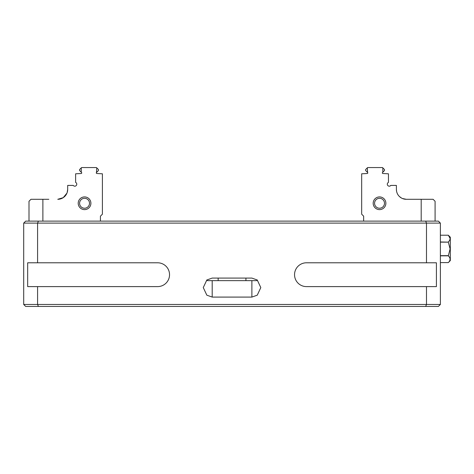<?xml version="1.0" encoding="UTF-8"?>
<svg xmlns="http://www.w3.org/2000/svg" width="474" height="474" viewBox="0 0 474 474"><rect width="100%" height="100%" fill="white"/><g stroke="black" fill="none" stroke-linecap="round" stroke-linejoin="round"><path stroke-width="0.71" d="M252.873 280.649L256.624 280.649L257.37 280.093M206.705 280.093L207.458 280.649L211.208 280.649M245.929 280.649L245.929 278.084M218.153 280.649L218.153 278.084M157.635 286.604L37.588 286.604L37.588 304.462L426.487 304.462L426.487 286.604L306.447 286.604A11.903 11.903 0 0 1 294.544 274.701A11.903 11.903 0 0 1 306.447 262.792L426.487 262.792L426.487 223.112L37.588 223.112L37.588 262.792L157.635 262.792A11.903 11.903 0 0 1 169.538 274.701A11.903 11.903 0 0 1 157.635 286.604M212.198 297.085L206.842 295.189L203.269 287.588L206.842 279.986L212.198 278.084L251.884 278.084L257.24 279.986L260.813 287.588L257.24 295.189L251.884 297.085L212.198 297.085L212.198 280.649L255.847 280.649M37.588 286.604L27.67 286.604L27.67 262.792L37.588 262.792M38.412 221.127L37.588 223.112L23.7 223.112L25.685 221.127L363.653 221.127L363.653 216.168L361.668 214.183L361.668 173.804L367.178 173.508A0.593 0.593 0 0 0 367.599 172.489L367.297 167.879L367.623 167.553L382.506 167.553L382.826 167.879L382.826 172.192L384.491 170.527L384.491 169.538L384.491 170.527C382.198 172.82 382.198 172.82 384.491 170.527C382.198 172.82 382.198 172.82 384.491 170.527C382.198 172.82 382.198 172.82 384.491 170.527C382.198 172.82 382.198 172.82 384.491 170.527C382.198 172.82 382.198 172.82 384.491 170.527C382.198 172.82 382.198 172.82 384.491 170.527C382.198 172.82 382.198 172.82 384.491 170.527C382.198 172.82 382.198 172.82 384.491 170.527C382.198 172.82 382.198 172.82 384.491 170.527C382.198 172.82 382.198 172.82 384.491 170.527C382.198 172.82 382.198 172.82 384.491 170.527C382.198 172.82 382.198 172.82 384.491 170.527C382.198 172.82 382.198 172.82 384.491 170.527C382.198 172.82 382.198 172.82 384.491 170.527C382.198 172.82 382.198 172.82 384.491 170.527C382.198 172.82 382.198 172.82 384.491 170.527C382.198 172.82 382.198 172.82 384.491 170.527C382.198 172.82 382.198 172.82 384.491 170.527C382.198 172.82 382.198 172.82 384.491 170.527C382.198 172.82 382.198 172.82 384.491 170.527C382.198 172.82 382.198 172.82 384.491 170.527C382.198 172.82 382.198 172.82 384.491 170.527C382.198 172.82 382.198 172.82 384.491 170.527C382.198 172.82 382.198 172.82 384.491 170.527C382.198 172.82 382.198 172.82 384.491 170.527C382.198 172.82 382.198 172.82 384.491 170.527C382.198 172.82 382.198 172.82 384.491 170.527C382.198 172.82 382.198 172.82 384.491 170.527C382.198 172.82 382.198 172.82 384.491 170.527C382.198 172.82 382.198 172.82 384.491 170.527C382.198 172.82 382.198 172.82 384.491 170.527C382.198 172.82 382.198 172.82 384.491 170.527C382.198 172.82 382.198 172.82 384.491 170.527C382.198 172.82 382.198 172.82 384.491 170.527C382.198 172.82 382.198 172.82 384.491 170.527C382.198 172.82 382.198 172.82 384.491 170.527L382.53 172.489A0.593 0.593 0 0 0 382.951 173.508L388.455 173.804L388.455 182.395A1.985 1.985 0 0 0 388.65 186.075A1.985 1.985 0 0 0 390.86 185.411L389.906 186.086M425.67 306.447L426.487 304.462L440.382 304.462L438.397 306.447L38.412 306.447L37.588 304.462L23.7 304.462L23.7 223.112M426.487 262.792L436.412 262.792L436.412 286.604L426.487 286.604M363.653 221.127L425.67 221.127L426.487 223.112L440.382 223.112L440.382 304.462M38.412 306.447L25.685 306.447L23.7 304.462M208.228 280.649L212.198 280.649M425.67 221.127L438.397 221.127L440.382 223.112M450.093 238.339L448.315 235.217L450.3 237.196L450.3 260.611L448.315 262.596L440.382 262.596L448.315 262.596C450.65 260.321 450.65 258.069 448.315 255.836L450.104 248.903L448.315 242.143L440.382 242.143M449.145 256.784L448.315 255.836L440.382 255.836M448.315 235.217L440.382 235.217L448.315 235.217C450.65 237.45 450.65 239.702 448.315 241.977L448.416 241.87M440.382 255.664L448.315 255.664M448.315 242.143L440.382 241.977M402.485 198.529L406.313 199.299A9.918 9.918 0 0 1 396.394 189.381L396.394 185.411L390.86 185.411L390.333 185.885M385.877 203.269A6.352 6.352 0 0 1 379.526 209.621A6.352 6.352 0 0 1 373.18 203.269A6.352 6.352 0 0 1 379.526 196.917A6.352 6.352 0 0 1 385.877 203.269M374.567 203.269A4.959 4.959 0 0 0 379.526 208.228A4.959 4.959 0 0 0 384.491 203.269A4.959 4.959 0 0 0 379.526 198.31A4.959 4.959 0 0 0 374.567 203.269M367.427 172.317L365.638 170.527L365.638 169.538L367.427 167.755M406.313 199.299L433.1 199.299L435.085 201.284L435.085 221.127M396.394 189.381L396.554 191.158M396.779 192.118L397.123 193.108M398.036 194.844L398.326 195.264M398.847 195.91L399.138 196.23M399.404 196.497L401.496 198.055M421.196 221.127L421.196 199.299M382.826 167.879L384.491 169.538L382.826 167.879M384.491 169.538C382.198 167.245 382.198 167.245 384.491 169.538C382.198 167.245 382.198 167.245 384.491 169.538C382.198 167.245 382.198 167.245 384.491 169.538C382.198 167.245 382.198 167.245 384.491 169.538C382.198 167.245 382.198 167.245 384.491 169.538C382.198 167.245 382.198 167.245 384.491 169.538C382.198 167.245 382.198 167.245 384.491 169.538C382.198 167.245 382.198 167.245 384.491 169.538C382.198 167.245 382.198 167.245 384.491 169.538C382.198 167.245 382.198 167.245 384.491 169.538C382.198 167.245 382.198 167.245 384.491 169.538C382.198 167.245 382.198 167.245 384.491 169.538C382.198 167.245 382.198 167.245 384.491 169.538C382.198 167.245 382.198 167.245 384.491 169.538C382.198 167.245 382.198 167.245 384.491 169.538C382.198 167.245 382.198 167.245 384.491 169.538C382.198 167.245 382.198 167.245 384.491 169.538C382.198 167.245 382.198 167.245 384.491 169.538C382.198 167.245 382.198 167.245 384.491 169.538C382.198 167.245 382.198 167.245 384.491 169.538C382.198 167.245 382.198 167.245 384.491 169.538C382.198 167.245 382.198 167.245 384.491 169.538C382.198 167.245 382.198 167.245 384.491 169.538C382.198 167.245 382.198 167.245 384.491 169.538C382.198 167.245 382.198 167.245 384.491 169.538C382.198 167.245 382.198 167.245 384.491 169.538C382.198 167.245 382.198 167.245 384.491 169.538C382.198 167.245 382.198 167.245 384.491 169.538C382.198 167.245 382.198 167.245 384.491 169.538C382.198 167.245 382.198 167.245 384.491 169.538C382.198 167.245 382.198 167.245 384.491 169.538C382.198 167.245 382.198 167.245 384.491 169.538C382.198 167.245 382.198 167.245 384.491 169.538C382.198 167.245 382.198 167.245 384.491 169.538C382.198 167.245 382.198 167.245 384.491 169.538C382.198 167.245 382.198 167.245 384.491 169.538M74.151 186.081L74.537 186.169M90.901 203.269A6.352 6.352 0 0 1 84.55 209.621A6.352 6.352 0 0 1 78.204 203.269A6.352 6.352 0 0 1 84.55 196.917A6.352 6.352 0 0 1 90.901 203.269M79.591 203.269A4.959 4.959 0 0 0 84.55 208.228A4.959 4.959 0 0 0 89.509 203.269A4.959 4.959 0 0 0 84.55 198.31A4.959 4.959 0 0 0 79.591 203.269M67.136 192.634L67.687 189.381L67.687 185.411L73.221 185.411A1.985 1.985 0 0 0 76.776 184.196A1.985 1.985 0 0 0 75.621 182.395L75.621 173.804L81.131 173.508A0.593 0.593 0 0 0 81.552 172.489L79.591 170.527L79.591 169.538L81.25 167.879L81.25 172.192L79.591 170.527C81.883 172.82 81.883 172.82 79.591 170.527C81.883 172.82 81.883 172.82 79.591 170.527C81.883 172.82 81.883 172.82 79.591 170.527C81.883 172.82 81.883 172.82 79.591 170.527C81.883 172.82 81.883 172.82 79.591 170.527C81.883 172.82 81.883 172.82 79.591 170.527C81.883 172.82 81.883 172.82 79.591 170.527C81.883 172.82 81.883 172.82 79.591 170.527C81.883 172.82 81.883 172.82 79.591 170.527C81.883 172.82 81.883 172.82 79.591 170.527C81.883 172.82 81.883 172.82 79.591 170.527C81.883 172.82 81.883 172.82 79.591 170.527C81.883 172.82 81.883 172.82 79.591 170.527C81.883 172.82 81.883 172.82 79.591 170.527C81.883 172.82 81.883 172.82 79.591 170.527C81.883 172.82 81.883 172.82 79.591 170.527C81.883 172.82 81.883 172.82 79.591 170.527C81.883 172.82 81.883 172.82 79.591 170.527C81.883 172.82 81.883 172.82 79.591 170.527C81.883 172.82 81.883 172.82 79.591 170.527C81.883 172.82 81.883 172.82 79.591 170.527C81.883 172.82 81.883 172.82 79.591 170.527C81.883 172.82 81.883 172.82 79.591 170.527C81.883 172.82 81.883 172.82 79.591 170.527C81.883 172.82 81.883 172.82 79.591 170.527C81.883 172.82 81.883 172.82 79.591 170.527C81.883 172.82 81.883 172.82 79.591 170.527C81.883 172.82 81.883 172.82 79.591 170.527C81.883 172.82 81.883 172.82 79.591 170.527C81.883 172.82 81.883 172.82 79.591 170.527C81.883 172.82 81.883 172.82 79.591 170.527C81.883 172.82 81.883 172.82 79.591 170.527C81.883 172.82 81.883 172.82 79.591 170.527C81.883 172.82 81.883 172.82 79.591 170.527C81.883 172.82 81.883 172.82 79.591 170.527C81.883 172.82 81.883 172.82 79.591 170.527M100.423 221.127L100.423 216.168L102.408 214.183L102.408 173.804L96.903 173.508A0.593 0.593 0 0 1 96.483 172.489L96.779 167.879L96.459 167.553L81.575 167.553L79.591 169.538C81.883 167.245 81.883 167.245 79.591 169.538C81.883 167.245 81.883 167.245 79.591 169.538C81.883 167.245 81.883 167.245 79.591 169.538C81.883 167.245 81.883 167.245 79.591 169.538C81.883 167.245 81.883 167.245 79.591 169.538C81.883 167.245 81.883 167.245 79.591 169.538C81.883 167.245 81.883 167.245 79.591 169.538C81.883 167.245 81.883 167.245 79.591 169.538C81.883 167.245 81.883 167.245 79.591 169.538C81.883 167.245 81.883 167.245 79.591 169.538C81.883 167.245 81.883 167.245 79.591 169.538C81.883 167.245 81.883 167.245 79.591 169.538C81.883 167.245 81.883 167.245 79.591 169.538C81.883 167.245 81.883 167.245 79.591 169.538C81.883 167.245 81.883 167.245 79.591 169.538C81.883 167.245 81.883 167.245 79.591 169.538C81.883 167.245 81.883 167.245 79.591 169.538C81.883 167.245 81.883 167.245 79.591 169.538C81.883 167.245 81.883 167.245 79.591 169.538C81.883 167.245 81.883 167.245 79.591 169.538C81.883 167.245 81.883 167.245 79.591 169.538C81.883 167.245 81.883 167.245 79.591 169.538C81.883 167.245 81.883 167.245 79.591 169.538C81.883 167.245 81.883 167.245 79.591 169.538C81.883 167.245 81.883 167.245 79.591 169.538C81.883 167.245 81.883 167.245 79.591 169.538C81.883 167.245 81.883 167.245 79.591 169.538C81.883 167.245 81.883 167.245 79.591 169.538C81.883 167.245 81.883 167.245 79.591 169.538C81.883 167.245 81.883 167.245 79.591 169.538C81.883 167.245 81.883 167.245 79.591 169.538C81.883 167.245 81.883 167.245 79.591 169.538C81.883 167.245 81.883 167.245 79.591 169.538C81.883 167.245 81.883 167.245 79.591 169.538C81.883 167.245 81.883 167.245 79.591 169.538C81.883 167.245 81.883 167.245 79.591 169.538M98.438 170.527L98.438 169.538L98.438 170.527L98.438 169.538L98.438 170.527L98.438 169.538L98.438 170.527L98.438 169.538L98.438 170.527L98.438 169.538L98.438 170.527L98.438 169.538L98.438 170.527L98.438 169.538L98.438 170.527L98.438 169.538L98.438 170.527L98.438 169.538L98.438 170.527L98.438 169.538L98.438 170.527L98.438 169.538L98.438 170.527L98.438 169.538L98.438 170.527L98.438 169.538L98.438 170.527L98.438 169.538L98.438 170.527L98.438 169.538L98.438 170.527L98.438 169.538L98.438 170.527L98.438 169.538L98.438 170.527L98.438 169.538L98.438 170.527L98.438 169.538L98.438 170.527L96.655 172.317M28.997 221.127L28.997 201.284L30.976 199.299L42.885 199.299L42.885 221.127M67.687 189.381A9.918 9.918 0 0 1 57.763 199.299L63.243 197.652L66.953 193.119M48.834 199.299L42.885 199.299M98.438 169.538L96.655 167.755M251.884 297.085L251.884 280.649"/></g></svg>
